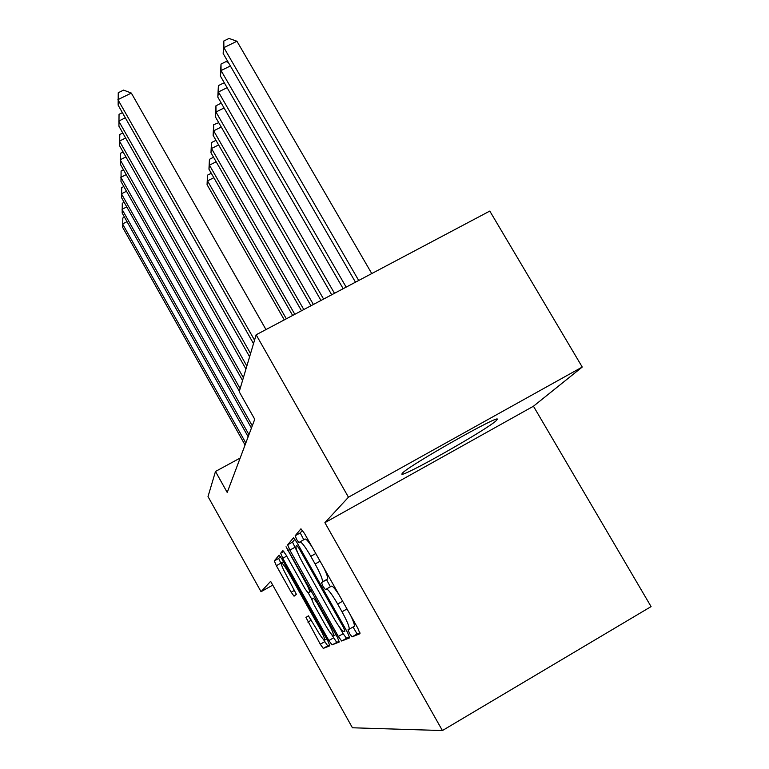 <?xml version="1.0" encoding="UTF-8"?>
<svg xmlns="http://www.w3.org/2000/svg" width="769" height="769" viewBox="0 0 769 769"><rect width="100%" height="100%" fill="white"/><g stroke="black" fill="none" stroke-linecap="round" stroke-linejoin="round"><path stroke-width="1.15" d="M349.539 633.531L352.048 636.886L360.007 633.704L357.777 628.1L304.428 533.369L300.939 528.803L295.161 535.762L296.767 539.703L299.103 542.799L299.91 541.905C301.602 541.914 305.235 546.721 310.801 556.314L315.127 563.994C320.596 574.039 323.009 580.028 322.346 581.931L321.5 582.585L323.057 586.449L325.479 589.669L326.354 589.044C328.152 589.16 331.92 594.158 337.668 604.049L342.013 611.778C347.444 621.736 349.789 627.581 349.049 629.302L348.021 629.763L349.539 633.531M353.048 627.014L357.124 633.973L359.969 632.82M302.477 530.274L300.237 532.927L303.774 539.742M323.759 567.685C326.912 574.289 328.142 578.077 327.45 579.047L326.575 579.711L330.391 586.757M495.967 420.912L497.36 419.278C499.629 414.212 409.396 465.312 402.523 473.012L401.793 474.108C401.783 477.789 485.037 430.727 495.967 420.912M305.937 617.42L320.288 644.23L323.278 648.402L329.863 645.768L327.863 640.962L282.021 559.159L279.08 555.131L274.302 560.889L276.34 565.696L291.172 592.197L294.056 596.196L296.363 594.302L286.808 576.048C282.781 568.647 280.954 564.263 281.319 562.898C282.473 562.995 285.097 566.599 289.173 573.684L319.231 627.321C323.22 634.646 324.999 638.924 324.566 640.135C323.297 639.895 320.567 636.126 316.367 628.831L308.427 615.854L305.937 617.42L308.609 615.902L305.937 617.42M270.63 581.326L261.037 591.697L208.015 496.572L215.483 471.464L227.22 492.458L254.741 419.268L239.207 391.738L256.144 334.784L348.453 497.207L324.893 522.67L442.415 730.55L352.433 727.782L270.63 581.326M338.322 636.463L341.676 641.038L349.674 637.837L347.54 632.503L296.757 542.193L293.47 537.81L287.654 544.808L289.855 550.133L338.322 636.463L343.137 633.704L346.521 638.26L349.635 636.992M339.264 642L332.035 644.893L328.872 640.529L282.771 558.284L280.656 553.238L282.867 550.575L285.895 554.689L304.947 588.641L308.081 592.909L309.859 591.534L307.744 586.382L286.049 546.74L337.207 636.943L339.283 641.99M442.415 730.55L651.074 606.597L533.455 406.224L582.239 367.044L348.453 497.207M582.239 367.044L489.795 211.071L256.144 334.784M261.037 591.697L272.755 585.113M240.159 458.036L215.483 471.464M324.893 522.67L533.455 406.224M349.068 629.292L354.153 626.379C354.894 625.524 353.73 621.881 350.654 615.44M338.985 594.725C335.034 588.708 332.525 585.843 331.458 586.151L326.412 589.016M312.176 547.124C308.407 541.386 306.014 538.694 305.014 539.05L299.987 541.857M294.912 539.232L292.489 542.107L297.805 553.017M339.292 626.86L343.137 633.704M344.954 631.118L343.455 627.389L299.103 548.489L296.796 545.413L296.027 546.269C295.575 548.355 297.959 554.17 303.178 563.735L332.948 616.728C338.437 626.216 342.109 631.166 343.964 631.56L344.964 631.118M339.216 641.211L332.035 644.893M331.391 634.194L336.649 642.25M311.868 599.387L308.196 592.841M324.806 624.072C329.228 631.724 332.121 635.665 333.496 635.886C333.996 634.588 332.15 630.099 327.959 622.4L316.799 602.521L313.579 598.167L311.762 599.464L313.848 604.521L324.806 624.072M280.358 556.468L278.705 558.429L281.406 564.446M323.374 639.395L327.681 645.873L329.786 645.018M371.763 273.572L236.939 41.238L223.885 47.64L223.164 53.522L355.48 282.194M358.7 280.493L223.885 47.64L223.817 40.997L229.018 38.45L236.939 41.238M223.164 53.522L223.817 40.997M265.978 329.584L131.326 93.068L117.926 99.653L254.539 340.186M131.326 93.068L123.598 90.108L118.253 92.732L118.138 105.151L253.52 343.628M346.165 287.125L221.068 70.556L220.395 76.044L343.176 288.711M230.373 65.971L221.068 70.556L221.011 64.067L226.048 61.587L228.306 62.395M220.395 76.044L221.011 64.067M334.496 293.306L218.444 91.972L217.81 97.105L331.699 294.777M227.105 87.666L218.444 91.972L218.396 85.619L223.26 83.206L224.875 83.792M217.81 97.105L218.396 85.619M323.595 299.074L215.983 112.014L215.387 116.83L320.981 300.458M224.077 107.977L215.983 112.014L215.945 105.795L220.655 103.45L221.693 103.844M215.387 116.83L215.945 105.795M313.387 304.476L213.667 130.826L213.119 135.344L310.936 305.774M221.251 127.029L213.667 130.826L213.638 124.741L218.742 122.656M213.119 135.344L213.638 124.741M125.328 117.82L118.734 121.079L250.559 353.567M122.396 112.659L119.041 114.312L118.926 126.203L249.608 356.768M125.626 138.026L119.474 141.073L246.849 366.044M122.771 132.989L119.772 134.469L119.656 145.87L245.955 369.033M125.914 156.924L120.175 159.779L243.379 377.694M123.127 151.993L120.454 153.329L120.349 164.268L242.552 380.492M126.203 174.63L120.829 177.322L240.13 388.614M123.482 169.824L121.098 171.006L120.993 181.532L239.351 391.238M303.813 309.551L211.504 148.513L210.975 152.762L301.515 310.763M218.617 144.928L211.504 148.513L211.475 142.544L215.983 140.352M210.975 152.762L211.475 142.544M126.481 191.26L121.444 193.798L252.28 425.805M123.828 186.559L121.704 187.626L121.598 197.758L251.434 428.064M294.815 314.31L209.456 165.162L208.957 169.18L292.653 315.463M216.147 161.788L209.456 165.162L209.437 159.327L213.551 157.251M208.957 169.18L209.437 159.327M126.76 206.919L122.031 209.303L248.954 434.648M124.165 202.314L122.281 203.266L122.165 213.042L248.156 436.773M286.337 318.799L207.524 180.878L207.063 184.666L284.299 319.885M213.83 177.687L207.524 180.878L207.515 175.159L211.292 173.246M207.063 184.666L207.515 175.159M127.029 221.664L122.569 223.923L245.82 442.973M124.491 217.166L122.819 218.012L122.704 227.451L245.071 444.982M357.124 633.973L352.048 636.886M346.992 608.942L342.013 611.778M342.638 601.214L337.668 604.049M326.575 579.711L321.5 582.585M327.45 579.047L322.346 581.931M320.096 561.187L315.127 563.994M315.771 553.526L310.801 556.314M300.237 532.927L295.161 535.762M294.671 547.441L289.855 550.133M292.489 542.107L287.654 544.808M346.521 638.26L341.676 641.038M344.368 626.87L343.455 627.389M300.016 547.97L299.103 548.489M333.467 637.895L328.872 640.529M286.683 556.093L282.771 558.284M283.848 551.45L280.656 553.238M311.426 591.015L308.081 592.909L311.426 591.015M311.272 590.736L309.859 591.534M308.561 585.911L307.744 586.382M288.394 549.979L287.568 550.441M328.786 621.929L327.959 622.4M317.626 602.05L316.799 602.521M319.971 626.889L319.231 627.321M289.923 573.27L289.173 573.684M294.729 590.198L291.172 592.197M280.723 563.235L276.34 565.696M278.705 558.429L274.302 560.889M327.681 645.873L323.278 648.402M324.672 641.711L320.288 644.23M311.464 620.064L307.898 622.092M354.153 626.379L349.049 629.302M331.458 586.151L326.354 589.044M335.861 634.54L333.496 635.886M326.71 638.914L324.566 640.135M283.453 561.706L281.319 562.898"/></g></svg>
